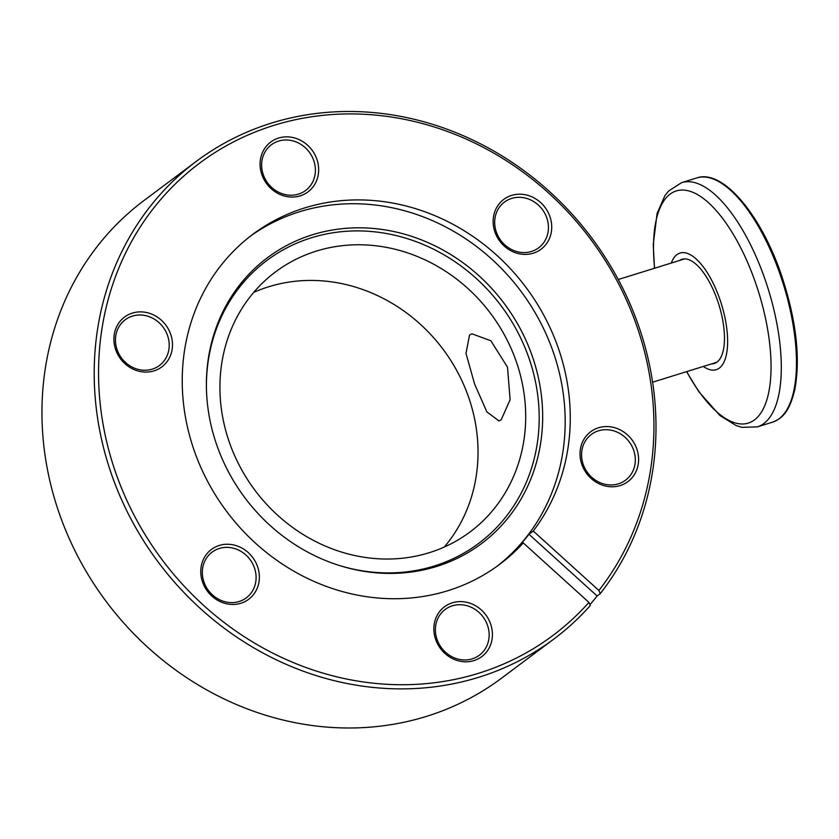 <?xml version="1.0" encoding="UTF-8"?>
<svg xmlns="http://www.w3.org/2000/svg" width="839" height="839" viewBox="0 0 839 839"><rect width="100%" height="100%" fill="white"/><g stroke="black" fill="none" stroke-linecap="round" stroke-linejoin="round"><path stroke-width="1.26" d="M469.536 335.055L471.969 333.828L490.846 340.76L507.501 367.167L510.122 399.71L501.208 419.773L499.006 420.926L486.882 411.918L474.633 384.136L466.002 353.418L469.536 335.055M429.19 552.723A162.378 147.318 53.2 0 0 470.092 531.916A162.378 147.318 53.2 0 0 504.428 334.908A162.378 147.318 53.2 0 0 316.418 251.081A162.378 147.318 53.2 0 0 275.517 271.899A162.378 147.318 53.2 0 0 241.181 468.896A162.378 147.318 53.2 0 0 429.19 552.723M253.693 292.412A162.378 147.318 -126.8 0 1 268.763 286.739A162.378 147.318 -126.8 0 1 448.194 356.491A162.378 147.318 -126.8 0 1 444.261 547.059M546.556 217.196A28.557 25.904 53.2 0 0 511.654 198.423A28.557 25.904 53.2 0 0 504.459 202.084A28.557 25.904 53.2 0 0 496.573 232.707A28.557 25.904 53.2 0 0 531.486 251.469A28.557 25.904 53.2 0 0 538.669 247.809A28.557 25.904 53.2 0 0 546.556 217.196M511.622 195.403A31.116 28.222 -126.8 0 1 549.66 215.854A31.116 28.222 -126.8 0 1 533.226 253.2A31.116 28.222 -126.8 0 1 495.199 232.749A31.116 28.222 -126.8 0 1 511.622 195.403M598.501 427.775A31.116 28.222 -126.8 0 1 636.539 448.225A31.116 28.222 -126.8 0 1 620.115 485.571A31.116 28.222 -126.8 0 1 582.077 465.121A31.116 28.222 -126.8 0 1 598.501 427.775M618.364 483.841A28.557 25.904 53.2 0 0 625.548 480.181A28.557 25.904 53.2 0 0 631.589 445.54A28.557 25.904 53.2 0 0 598.532 430.795A28.557 25.904 53.2 0 0 591.338 434.455A28.557 25.904 53.2 0 0 585.297 469.095A28.557 25.904 53.2 0 0 618.364 483.841M452.326 602.801A31.116 28.222 -126.8 0 1 490.354 623.251A31.116 28.222 -126.8 0 1 473.93 660.597A31.116 28.222 -126.8 0 1 435.902 640.147A31.116 28.222 -126.8 0 1 452.326 602.801M472.179 658.867A28.557 25.904 53.2 0 0 479.373 655.207A28.557 25.904 53.2 0 0 485.414 620.556A28.557 25.904 53.2 0 0 452.347 605.821A28.557 25.904 53.2 0 0 445.163 609.481A28.557 25.904 53.2 0 0 439.122 644.121A28.557 25.904 53.2 0 0 472.179 658.867M219.262 545.455A31.116 28.222 -126.8 0 1 257.3 565.895A31.116 28.222 -126.8 0 1 240.877 603.241A31.116 28.222 -126.8 0 1 202.839 582.801A31.116 28.222 -126.8 0 1 219.262 545.455M239.125 601.511A28.557 25.904 53.2 0 0 246.32 597.85A28.557 25.904 53.2 0 0 252.361 563.21A28.557 25.904 53.2 0 0 219.294 548.475A28.557 25.904 53.2 0 0 212.099 552.135A28.557 25.904 53.2 0 0 206.058 586.776A28.557 25.904 53.2 0 0 239.125 601.511M167.318 334.866A28.557 25.904 53.2 0 0 132.415 316.104A28.557 25.904 53.2 0 0 125.221 319.764A28.557 25.904 53.2 0 0 117.345 350.377A28.557 25.904 53.2 0 0 152.247 369.15A28.557 25.904 53.2 0 0 159.441 365.489A28.557 25.904 53.2 0 0 167.318 334.866M132.384 313.083A31.116 28.222 -126.8 0 1 170.422 333.534A31.116 28.222 -126.8 0 1 153.998 370.88A31.116 28.222 -126.8 0 1 115.96 350.429A31.116 28.222 -126.8 0 1 132.384 313.083M278.569 138.057A31.116 28.222 -126.8 0 1 316.597 158.508A31.116 28.222 -126.8 0 1 300.173 195.854A31.116 28.222 -126.8 0 1 262.146 175.403A31.116 28.222 -126.8 0 1 278.569 138.057M298.422 194.124A28.557 25.904 53.2 0 0 305.616 190.463A28.557 25.904 53.2 0 0 311.657 155.823A28.557 25.904 53.2 0 0 278.59 141.078A28.557 25.904 53.2 0 0 271.396 144.738A28.557 25.904 53.2 0 0 265.365 179.378A28.557 25.904 53.2 0 0 298.422 194.124M598.899 590.467A294.919 267.557 53.2 0 0 596.644 247.557A294.919 267.557 53.2 0 0 273.829 125.389A294.919 267.557 53.2 0 0 118.131 479.415A294.919 267.557 53.2 0 0 478.67 673.256A294.919 267.557 53.2 0 0 588.936 602.392L590.299 605.538A298.338 270.651 -126.8 0 1 553.845 639.045A298.338 270.651 -126.8 0 1 478.702 677.283A298.338 270.651 -126.8 0 1 133.265 523.274A298.338 270.651 -126.8 0 1 196.357 161.329A298.338 270.651 -126.8 0 1 271.5 123.081A298.338 270.651 -126.8 0 1 598.071 246.697A298.338 270.651 -126.8 0 1 600.263 593.613L598.899 590.467L533.247 531.024A206.058 186.94 53.2 0 0 529.503 292.234A206.058 186.94 53.2 0 0 304.683 207.925A206.058 186.94 53.2 0 0 252.791 234.343A206.058 186.94 53.2 0 0 209.215 484.344A206.058 186.94 53.2 0 0 447.806 590.719A206.058 186.94 53.2 0 0 499.708 564.311A206.058 186.94 53.2 0 0 523.284 542.948L588.936 602.392M436.542 566.482A178.571 162.011 53.2 0 0 530.814 352.118A178.571 162.011 53.2 0 0 312.517 234.752A178.571 162.011 53.2 0 0 206.425 388.237A178.571 162.011 53.2 0 0 338.998 565.381A178.571 162.011 53.2 0 0 436.542 566.482M338.316 565.171A176.714 160.312 53.2 0 0 434.172 566.042A176.714 160.312 53.2 0 0 527.458 353.911A176.714 160.312 53.2 0 0 311.437 237.773A176.714 160.312 53.2 0 0 206.436 388.939M497.149 566.189A206.058 186.94 53.2 0 0 537.348 316.586A206.058 186.94 53.2 0 0 299.596 211.743A206.058 186.94 53.2 0 0 250.263 236.273M533.247 531.024L528.937 534.244A206.058 186.94 -126.8 0 1 518.974 546.168L523.284 542.948M196.357 161.329L144.109 200.427A298.338 270.651 53.2 0 0 81.016 562.371A298.338 270.651 53.2 0 0 426.453 716.391A298.338 270.651 53.2 0 0 501.596 678.143L553.845 639.045M589.943 604.699A298.338 270.651 53.2 0 0 597.106 595.973L600.263 593.613M597.106 595.973L528.937 534.244M679.464 260.51A54.556 21.835 72.8 0 1 681.939 259.303A54.556 21.835 72.8 0 1 717.943 301.767A54.556 21.835 72.8 0 1 714.272 363.507A54.556 21.835 72.8 0 1 711.545 363.906M671.263 263.058A61.058 24.446 72.8 0 1 720.302 300.624A61.058 24.446 72.8 0 1 725.987 356.386A61.058 24.446 72.8 0 1 703.344 366.444M781.151 277.478A127.853 51.189 -107.2 0 0 696.769 177.941C722.851 168.639 761.718 215.266 782.147 277.237C796.4 321.19 800.595 358.767 794.732 389.978C789.08 412.662 782.116 418.325 772.551 422.174A127.853 51.189 -107.2 0 0 781.151 277.478M696.769 177.941L681.604 182.65A127.853 51.189 72.8 0 1 765.986 282.187A127.853 51.189 72.8 0 1 757.386 426.873L772.551 422.174M654.64 268.218A121.54 48.662 72.8 0 1 686.239 190.369A121.54 48.662 72.8 0 1 756.484 285.533A121.54 48.662 72.8 0 1 759.085 415.42A121.54 48.662 72.8 0 1 686.721 371.604M684.666 258.894L618.238 279.513M716.747 362.291L652.606 382.196M681.604 182.65L668.641 190.977L664.876 195.718L657.084 213.442L653.245 244.589L654.483 268.26M686.564 371.656L698.877 391.771L719.935 415.536L736.097 425.541L741.907 427.334L757.386 426.873"/></g></svg>
